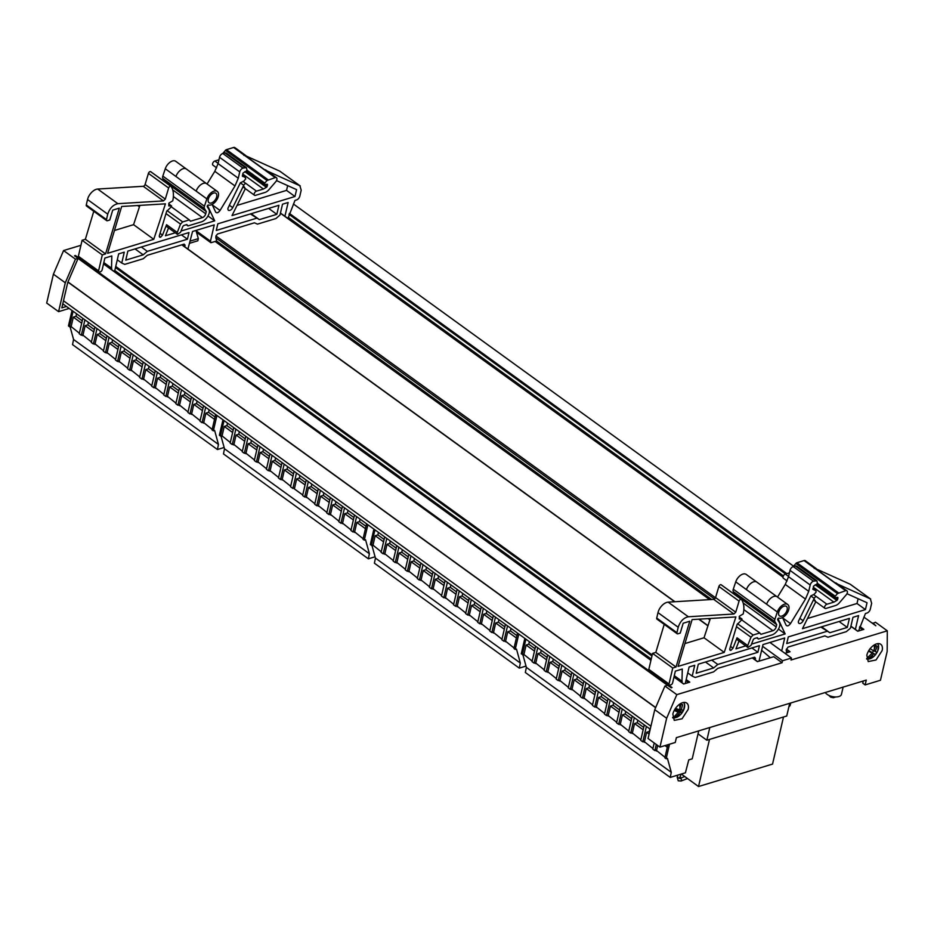 <?xml version="1.0" encoding="UTF-8"?>
<svg xmlns="http://www.w3.org/2000/svg" width="934" height="934" viewBox="0 0 934 934"><rect width="100%" height="100%" fill="white"/><g stroke="black" fill="none" stroke-linecap="round" stroke-linejoin="round"><path stroke-width="1.4" d="M882.14 650.613A10.671 6.036 125.9 0 0 880.739 644.285A10.671 6.036 125.9 0 0 872.928 645.884A10.671 6.036 125.9 0 0 866.822 655.248L868.223 661.576L876.034 659.976L882.14 650.613M688.171 709.42A10.671 6.036 125.9 0 0 686.77 703.092A10.671 6.036 125.9 0 0 678.96 704.691A10.671 6.036 125.9 0 0 672.854 714.055L674.255 720.383L682.065 718.783L688.171 709.42M284.917 216.291L288.127 202.503L282.512 204.207L279.99 215.053L275.892 218.544L257.445 224.137L254.468 222.794L217.587 233.979L215.964 235.87L215.824 237.808L714.592 598.986M855.381 629.388L858.591 615.599L852.976 617.304L850.454 628.15L846.356 631.641L827.898 637.233L824.92 635.891L788.051 647.075L786.206 649.877L786.288 650.905L788.238 652.306M812.814 589.214L815.884 590.755L812.919 588.618L815.849 590.732L816.153 592.016L814.203 594.293L810.852 595.869L798.453 621.215A3.561 2.008 125.9 0 0 798.92 623.317A3.561 2.008 125.9 0 0 803.158 620.748L814.226 598.379A2.487 1.413 125.9 0 0 813.946 599.138L815.242 600.714M729.758 649.48L730.972 650.356A2.487 1.413 125.9 0 1 730.143 650.227A2.487 1.413 125.9 0 1 729.816 648.745L737.066 624.566L741.865 619.732L742.028 619.055L739.238 619.009L739.366 616.218L743.219 613.93C744.503 607.836 743.931 603.037 741.503 599.546A1.775 1.004 125.9 0 0 741.374 599.406A1.775 1.004 125.9 0 0 740.125 599.628A1.775 1.004 125.9 0 0 739.086 601.099L735.759 612.202L733.914 614.012L688.346 616.767L668.149 602.138A9.609 5.429 125.9 0 0 657.991 612.634L656.73 618.063A1.775 1.004 125.9 0 0 656.964 619.114L677.173 633.742A1.775 1.004 125.9 0 0 677.862 633.812L680.244 633.089L683.174 623.235L689.759 621.238L676.029 667.016L672.749 668.008L669.024 683.992A1.775 1.004 125.9 0 0 669.258 685.054A1.775 1.004 125.9 0 0 669.958 685.112L670.974 684.809A1.775 1.004 125.9 0 0 672.608 682.917L675.34 671.149L682.287 669.048L681.925 682.602M730.505 646.421L732.968 648.208L737.031 637.805A2.487 1.413 125.9 0 0 736.891 638.249L737.218 639.732L747.912 647.472L747.585 646.001A2.487 1.413 125.9 0 1 747.737 645.546L750.994 637.21L753.131 635.015L737.51 623.702M816.012 568.444A3.199 1.81 -54.1 0 0 814.763 568.327L804.069 560.575A3.199 1.81 -54.1 0 1 805.318 560.704L816.012 568.444A3.199 1.81 -54.1 0 1 816.421 569.016L850.115 584.194L870.721 599.068L850.524 584.439A7.11 4.016 125.9 0 0 850.115 584.194M787.152 609.844A5.873 3.316 125.9 0 0 786.381 606.364A5.873 3.316 125.9 0 0 782.085 607.252A5.873 3.316 125.9 0 0 778.722 612.4A5.873 3.316 125.9 0 0 779.493 615.868A5.873 3.316 125.9 0 0 783.789 614.992A5.873 3.316 125.9 0 0 787.152 609.844M735.735 581.859L746.429 589.599A8.184 4.623 125.9 0 1 756.832 582.115L746.138 574.375A8.184 4.623 125.9 0 0 735.735 581.859L733.283 589.202A3.911 2.207 125.9 0 0 733.155 589.646A3.911 2.207 125.9 0 0 733.318 591.584L774.916 621.705L776.703 624.636L776.177 626.901A3.561 2.008 125.9 0 1 775.745 628.068A3.561 2.008 125.9 0 1 773.912 630.193A3.561 2.008 125.9 0 1 772.932 630.695L760.93 634.326L759.821 632.983L753.131 635.015M747.912 647.472L751.018 645.359L753.096 640.059A1.775 1.004 125.9 0 1 754.625 638.482L757.311 637.665L758.42 639.019L771.939 634.91A8.534 4.822 125.9 0 0 779.715 625.967A7.11 4.016 125.9 0 0 779.4 622.581L777.718 619.826A1.062 0.607 125.9 0 1 778.968 618.145A8.184 4.623 125.9 0 0 788.81 609.342A8.184 4.623 125.9 0 0 787.736 604.496A8.184 4.623 125.9 0 0 777.321 611.98L774.881 619.324A3.911 2.207 125.9 0 0 774.753 619.767A3.911 2.207 125.9 0 0 774.916 621.705M813.245 587.194L833.887 602.138L826.917 604.228A2.487 1.413 125.9 0 0 826.228 604.578A2.487 1.413 125.9 0 0 824.944 606.073A2.487 1.413 125.9 0 0 824.64 606.89A2.487 1.413 125.9 0 0 824.582 607.625A2.487 1.413 125.9 0 0 824.967 608.361A2.487 1.413 125.9 0 0 825.317 608.501A2.487 1.413 125.9 0 0 825.936 608.454L835.428 605.571A7.11 4.016 125.9 0 0 839.456 602.71L846.216 594.841A3.199 1.81 -54.1 0 0 847.336 592.716A3.199 1.81 -54.1 0 0 846.916 590.825L836.222 583.073A3.199 1.81 -54.1 0 0 834.973 582.956L814.763 568.327M794.005 566.354L793.643 566.086A1.062 0.607 125.9 0 0 793.351 566.553M817.262 583.19L835.241 596.207A1.062 0.607 125.9 0 0 835.311 597.632L837.494 597.375A1.062 0.607 125.9 0 1 837.926 598.075L837.623 599.371A1.062 0.607 125.9 0 1 836.852 600.422L833.887 602.138M242.455 175.522L245.42 177.658L245.7 178.931L243.751 181.196L240.388 182.772L227.989 208.119A3.561 2.008 125.9 0 0 228.456 210.232A3.561 2.008 125.9 0 0 232.706 207.652L243.762 185.282A2.487 1.413 125.9 0 0 243.494 186.041L244.778 187.617M159.305 236.384L160.52 237.259A2.487 1.413 125.9 0 1 159.691 237.131A2.487 1.413 125.9 0 1 159.364 235.648L166.614 211.469L171.412 206.636L171.564 205.959L168.785 205.912L168.902 203.122L172.755 200.833C174.051 194.739 173.479 189.941 171.05 186.45A1.775 1.004 125.9 0 0 170.91 186.31A1.775 1.004 125.9 0 0 169.673 186.531A1.775 1.004 125.9 0 0 168.634 188.003L165.306 199.105L163.462 200.915L117.894 203.682L97.685 189.042A9.609 5.429 125.9 0 0 87.539 199.537L86.278 204.966A1.775 1.004 125.9 0 0 86.512 206.017L106.71 220.646A1.775 1.004 125.9 0 0 107.41 220.716L109.78 219.992L112.71 210.138L119.307 208.142L105.565 253.92L102.296 254.912L98.572 270.895A1.775 1.004 125.9 0 0 98.806 271.957A1.775 1.004 125.9 0 0 99.494 272.016L100.522 271.712A1.775 1.004 125.9 0 0 102.145 269.821L104.877 258.053L111.823 255.951L111.473 269.506M160.053 233.325L162.504 235.111L166.579 224.709A2.487 1.413 125.9 0 0 166.439 225.152L166.766 226.635L177.46 234.376L177.133 232.905A2.487 1.413 125.9 0 1 177.273 232.449L180.531 224.113L182.667 221.918L167.058 210.605M245.56 155.348A3.199 1.81 -54.1 0 0 244.311 155.231L233.617 147.479A3.199 1.81 -54.1 0 1 234.866 147.607L245.56 155.348A3.199 1.81 -54.1 0 1 245.969 155.92L279.663 171.109L300.269 185.971L280.06 171.342A7.11 4.016 125.9 0 0 279.663 171.109M216.688 196.747A5.873 3.316 125.9 0 0 215.917 193.268A5.873 3.316 125.9 0 0 211.621 194.155A5.873 3.316 125.9 0 0 208.27 199.304A5.873 3.316 125.9 0 0 209.041 202.783A5.873 3.316 125.9 0 0 213.337 201.896A5.873 3.316 125.9 0 0 216.688 196.747M165.271 168.762L175.966 176.503A8.184 4.623 125.9 0 1 186.38 169.019L175.685 161.278A8.184 4.623 125.9 0 0 165.271 168.762L162.831 176.106A3.911 2.207 125.9 0 0 162.703 176.549A3.911 2.207 125.9 0 0 162.866 178.487L204.464 208.609L206.251 211.539L205.725 213.804A3.561 2.008 125.9 0 1 205.282 214.972A3.561 2.008 125.9 0 1 203.46 217.097A3.561 2.008 125.9 0 1 202.468 217.599L190.478 221.23L189.357 219.887L182.667 221.918M177.46 234.376L180.566 232.262L182.644 226.962A1.775 1.004 125.9 0 1 184.173 225.386L186.847 224.569L187.956 225.923L201.487 221.813A8.534 4.822 125.9 0 0 209.263 212.87A7.11 4.016 125.9 0 0 208.936 209.485L207.266 206.729A1.062 0.607 125.9 0 1 208.504 205.048A8.184 4.623 125.9 0 0 218.346 196.245A8.184 4.623 125.9 0 0 217.283 191.4A8.184 4.623 125.9 0 0 206.869 198.884L204.429 206.227A3.911 2.207 125.9 0 0 204.301 206.671A3.911 2.207 125.9 0 0 204.464 208.609M242.793 174.098L263.423 189.042L256.465 191.131A2.487 1.413 125.9 0 0 255.764 191.482A2.487 1.413 125.9 0 0 254.492 192.976A2.487 1.413 125.9 0 0 254.188 193.793A2.487 1.413 125.9 0 0 254.13 194.529A2.487 1.413 125.9 0 0 254.515 195.264A2.487 1.413 125.9 0 0 254.854 195.404A2.487 1.413 125.9 0 0 255.484 195.358L264.976 192.474A7.11 4.016 125.9 0 0 268.992 189.614L275.752 181.745A3.199 1.81 -54.1 0 0 276.873 179.62A3.199 1.81 -54.1 0 0 276.452 177.729L265.758 169.976A3.199 1.81 -54.1 0 0 264.509 169.86L244.311 155.231M223.553 153.258L223.191 152.989A1.062 0.607 125.9 0 0 222.899 153.456M246.81 170.093L264.789 183.111A1.062 0.607 125.9 0 0 264.847 184.535L267.031 184.278A1.062 0.607 125.9 0 1 267.474 184.979L267.171 186.275A1.062 0.607 125.9 0 1 266.4 187.325L263.423 189.042M675.364 708.381L679.52 709.747L680.968 704.376L681.867 704.423L682.637 704.715L681.201 710.097L683.361 710.015L682.065 712.479L679.905 712.56L676.473 716.495L675.34 715.678M676.473 716.495A6.935 3.923 -54.1 0 1 675.562 716.448L674.792 716.144L678.224 712.222L674.231 710.435M672.643 717.417A9.235 5.219 125.9 0 0 673.589 717.767A9.235 5.219 125.9 0 0 676.706 717.312A9.235 5.219 125.9 0 0 679.882 715.222L679.882 715.222A9.235 5.219 125.9 0 0 683.63 710.05L683.63 710.05A9.235 5.219 125.9 0 0 683.454 702.485M866.612 658.61L866.752 658.68A9.235 5.219 125.9 0 0 869.624 658.867A9.235 5.219 125.9 0 0 873.85 656.415L873.85 656.415A9.235 5.219 125.9 0 0 877.598 651.243L877.598 651.243A9.235 5.219 125.9 0 0 877.423 643.678M869.998 648.698L873.722 650.8L875.637 645.581L876.442 645.826L877.096 646.316L875.181 651.523L876.921 652.177L875.368 654.559L873.64 653.905L869.729 657.676L868.503 656.789M869.729 657.676A6.935 3.923 -54.1 0 1 868.924 657.431L868.281 656.952L872.181 653.181L868.457 651.08M843.133 687.097L841.441 694.359A8.534 4.203 -166.9 0 1 835.743 696.951A8.534 4.203 -166.9 0 1 826.999 694.289A8.534 4.203 -166.9 0 1 825.259 692.514M215.065 417.008L208.574 412.326L208.959 410.691L208.586 412.326L205.889 413.132L214.516 419.378M202.993 408.275L196.502 403.581L196.887 401.947L196.514 403.581L193.817 404.387L202.445 410.633M184.442 394.837L184.815 393.202L184.442 394.837L190.921 399.53M172.37 386.092L172.743 384.458L172.37 386.092L178.838 390.786M166.766 382.041L160.274 377.348L160.66 375.713L160.286 377.348L157.589 378.165L166.217 384.399M154.694 373.296L148.459 368.778L149.02 366.256L148.459 368.778L145.762 369.584L154.145 375.666M212.181 429.383L203.355 422.32L202.083 422.705L199.981 421.187L203.577 405.765M203.589 423.16L205.889 413.132M208.959 410.691L209.169 409.816M205.667 407.282L202.083 422.705M200.109 420.65L191.283 413.575L189.999 413.96L187.909 412.443L191.505 397.02M191.517 414.416L193.817 404.387M196.887 401.947L197.097 401.071M193.595 398.538L189.999 413.96M188.038 411.906L179.2 404.831L177.927 405.216L175.837 403.698L179.421 388.275M179.433 405.671L181.745 395.642L184.418 394.837M184.815 393.202L185.014 392.327M181.523 389.793L177.927 405.216M175.966 403.161L167.128 396.086L165.855 396.471L163.765 394.954L167.349 379.531M167.361 396.927L169.673 386.909L172.346 386.092M172.743 384.458L172.942 383.582M169.439 381.049L165.855 396.471M163.894 394.417L155.056 387.341L153.783 387.727L151.682 386.209L155.278 370.786M155.289 388.182L157.589 378.165M160.66 375.713L160.87 374.838M157.367 372.304L153.783 387.727M151.81 385.672L143.217 378.772L141.945 379.157L139.61 377.464L143.206 362.042M143.451 379.613L145.762 369.584M145.529 363.735L141.945 379.157M181.745 395.642L190.361 401.889M169.673 386.909L178.289 393.144M73.576 339.497L218.463 444.421L217.424 449.523L72.525 344.599L73.576 339.497L70.003 326.538M218.463 444.421L214.622 430.469L213.349 430.866L212.065 429.932L215.649 414.509M224.148 447.491L217.424 449.523M139.738 376.927L130.9 369.852L129.628 370.238L127.538 368.72L131.122 353.297M127.666 368.183L118.828 361.108L117.556 361.493L115.466 359.975L119.05 344.553M115.594 359.438L106.756 352.363L105.484 352.748L103.394 351.231L106.978 335.808M103.511 350.694L94.684 343.619L93.4 344.004L91.31 342.498L94.906 327.063M91.439 341.949L82.612 334.874L81.328 335.259L79.238 333.753L82.834 318.319M79.367 333.204L70.774 326.305L69.49 326.69L68.451 325.931L72.035 310.508M73.085 311.267L69.49 326.69M84.924 319.837L81.328 335.259M96.996 328.581L93.4 344.004M109.068 337.326L105.484 352.748M121.14 346.07L117.556 361.493M133.223 354.815L129.628 370.238M213.349 430.866L216.933 415.432M142.622 364.552L136.119 359.859L136.516 358.224L136.142 359.859L133.445 360.676L142.073 366.922M130.538 355.807L124.047 351.114L124.444 349.479L124.07 351.114L121.373 351.931L129.989 358.177M111.998 342.369L112.372 340.747L111.998 342.369L118.466 347.063M99.915 333.625L100.288 332.002L99.915 333.625L106.394 338.318M94.322 329.574L87.831 324.88L88.216 323.257L87.843 324.88L85.146 325.697L93.774 331.944M82.25 320.829L76.004 316.311L76.576 313.801L76.004 316.311L73.307 317.128L81.69 323.199M131.134 370.693L133.445 360.676M136.516 358.224L136.726 357.348M119.062 361.96L121.373 351.931M124.444 349.479L124.642 348.604M106.99 353.215L109.29 343.187L111.975 342.369M112.372 340.747L112.57 339.859M94.918 344.471L97.218 334.442L99.903 333.625M100.288 332.002L100.498 331.115M82.846 335.726L85.146 325.697M88.216 323.257L88.426 322.37M71.007 327.157L73.307 317.128M109.29 343.187L117.918 349.433M97.218 334.442L105.846 340.688M649.644 731.707L649.69 729.839L649.317 731.474L646.62 732.291L649.095 734.077M643.713 727.423L637.221 722.729L637.618 721.095L637.245 722.729L634.548 723.546L643.164 729.793M625.173 713.985L625.546 712.35L625.173 713.985L631.641 718.678M613.089 705.24L613.463 703.617L613.089 705.24L619.569 709.933M607.497 701.189L601.251 696.671L601.823 694.149L601.251 696.671L598.554 697.488L606.948 703.559M664.985 757.287L656.158 750.212L654.874 750.597L652.784 749.08L654.209 742.974M656.392 751.053L657.676 745.484M656.298 744.491L654.874 750.597M652.913 748.543L644.075 741.468L642.802 741.853L640.712 740.335L644.297 724.912M644.308 742.308L646.62 732.291M649.69 729.839L649.901 728.964M646.398 726.43L642.802 741.853M640.841 739.798L632.003 732.723L630.73 733.108L628.64 731.591L632.225 716.168M632.236 733.564L634.548 723.546M637.618 721.095L637.817 720.219M634.314 717.686L630.73 733.108M628.769 731.053L619.931 723.978L618.658 724.364L616.568 722.846L620.153 707.423M620.164 724.831L622.464 714.802L625.15 713.985M625.546 712.35L625.745 711.474M622.242 708.941L618.658 724.364M616.685 722.309L607.859 715.234L606.575 715.619L604.485 714.101L608.081 698.679M608.092 716.086L610.392 706.057L613.078 705.24M613.463 703.617L613.673 702.73M610.171 700.196L606.575 715.619M604.613 713.564L596.02 706.664L594.748 707.05L592.413 705.368L595.997 689.934M596.254 707.505L598.554 697.488M598.332 691.627L594.748 707.05M664.996 745.589L667.32 747.27M622.464 714.802L631.092 721.048M610.392 706.057L619.02 712.303M526.367 667.39L671.266 772.313L670.227 777.415L525.328 672.492L526.367 667.39L522.795 654.43M671.266 772.313L667.425 758.373L666.14 758.758L664.856 757.824L667.915 744.702M698.725 730.878L692.222 758.84L688.767 759.879L685.404 772.815L670.227 777.415M592.541 704.82L583.703 697.745L582.431 698.13L580.341 696.624L583.925 681.19M580.469 696.075L571.631 689L570.359 689.385L568.269 687.879L571.853 672.457M568.386 687.331L559.559 680.256L558.275 680.641L556.185 679.135L559.781 663.712M556.314 678.586L547.487 671.511L546.203 671.896L544.113 670.39L547.709 654.967M544.242 669.841L535.404 662.766L534.131 663.163L532.041 661.646L535.626 646.223M532.17 661.097L523.565 654.197L521.254 653.823L524.838 638.401M525.889 639.16L522.293 654.582M537.715 647.729L534.131 663.163M549.799 656.474L546.203 671.896M561.871 665.218L558.275 680.641M573.943 673.963L570.359 689.385M586.015 682.707L582.431 698.13M666.14 758.758L669.526 744.211M595.425 692.444L588.922 687.751L589.319 686.128L588.945 687.751L586.248 688.568L594.865 694.814M583.341 683.7L576.85 679.006L577.247 677.384L576.873 679.006L574.177 679.824L582.793 686.07M571.269 674.955L564.778 670.273L565.163 668.639L564.79 670.262L562.093 671.079L570.721 677.325M559.197 666.211L552.706 661.529L553.091 659.894L552.718 661.529L550.021 662.334L558.649 668.581M540.646 652.784L541.019 651.15L540.646 652.784L547.126 657.466M528.784 644.203L529.38 641.693L528.807 644.203L526.111 645.02L534.493 651.091M583.937 698.597L586.248 688.568M589.319 686.128L589.517 685.241M571.865 689.852L574.177 679.824M577.247 677.384L577.446 676.496M559.793 681.108L562.093 671.079M565.163 668.639L565.374 667.763M547.721 672.363L550.021 662.334M553.091 659.894L553.302 659.019M535.637 663.619L537.949 653.59L540.623 652.784M541.019 651.15L541.218 650.274M523.799 655.049L526.111 645.02M537.949 653.59L546.565 659.836M535.042 648.721L528.807 644.203M366 526.309L359.508 521.627L359.894 519.993L359.52 521.616L356.823 522.433L365.451 528.679M353.928 517.564L347.436 512.883L347.822 511.248L347.448 512.883L344.751 513.688L353.379 519.934M341.856 508.82L335.353 504.138L335.75 502.504L335.376 504.138L332.679 504.944L341.295 511.19M329.772 500.075L323.281 495.394L323.678 493.759L323.304 495.394L320.607 496.199L329.223 502.445M317.7 491.331L311.209 486.649L311.594 485.015L311.22 486.649L308.524 487.455L317.151 493.701M302.744 494.973L294.385 488.914L296.685 478.885L299.37 478.08L299.954 475.558M299.37 478.08L299.966 475.569M363.116 538.684L354.29 531.609L353.017 531.995L350.915 530.489L354.511 515.066M354.523 532.462L356.823 522.433M359.894 519.993L360.104 519.117M356.601 516.572L353.017 531.995M351.044 529.94L342.218 522.865L340.933 523.262L338.844 521.744L342.439 506.321M342.451 523.717L344.751 513.688M347.822 511.248L348.032 510.373M344.529 507.827L340.933 523.262M338.972 521.195L330.134 514.12L328.861 514.517L326.772 513L330.356 497.577M330.367 514.973L332.679 504.944M335.75 502.504L335.948 501.628M332.446 499.083L328.861 514.517M326.9 512.451L318.062 505.376L316.789 505.773L314.7 504.255L318.284 488.832M318.296 506.228L320.607 496.199M323.678 493.759L323.876 492.883M320.374 490.35L316.789 505.773M314.816 503.706L305.99 496.643L304.717 497.028L302.616 495.51L306.212 480.088M306.224 497.483L308.524 487.455M311.594 485.015L311.804 484.139M308.302 481.605L304.717 497.028M294.385 488.914L294.152 488.062L292.879 488.447L290.544 486.766L294.14 471.343M296.463 473.024L292.879 488.447M296.685 478.885L305.079 484.956M305.628 482.586L299.382 478.068M224.51 448.799L369.397 553.722L368.358 558.824L223.459 453.901L224.51 448.799L220.926 435.839M369.397 553.722L365.556 539.77L364.283 540.156L362.999 539.233L366.583 523.811M375.083 556.781L368.358 558.824M290.672 486.229L281.834 479.154L280.562 479.539L278.472 478.021L282.056 462.599M278.601 477.484L269.763 470.409L268.49 470.794L266.4 469.277L269.984 453.854M266.529 468.74L257.691 461.665L256.418 462.05L254.317 460.532L257.912 445.109M254.445 459.995L245.619 452.92L244.334 453.305L242.245 451.787L245.84 436.365M242.373 451.25L233.535 444.175L232.262 444.561L230.173 443.043L233.757 427.62M230.301 442.506L221.708 435.606L220.424 435.991L219.385 435.232L222.969 419.81M224.02 420.569L220.424 435.991M235.858 429.138L232.262 444.561M247.93 437.883L244.334 453.305M260.002 446.627L256.418 462.05M272.074 455.372L268.49 470.794M284.158 464.116L280.562 479.539M364.283 540.156L367.868 524.733M287.077 469.16L287.45 467.525L287.077 469.16L293.556 473.853M281.473 465.109L274.981 460.415L275.378 458.781L275.005 460.415L272.308 461.233L280.924 467.467M269.401 456.364L262.909 451.671L263.295 450.036L262.921 451.671L260.224 452.488L268.852 458.722M257.329 447.619L250.837 442.926L251.223 441.292L250.849 442.926L248.152 443.743L256.78 449.99M245.257 438.875L238.754 434.182L239.151 432.547L238.777 434.182L236.08 434.999L244.708 441.245M221.942 436.447L224.242 426.429L226.927 425.612L227.511 423.09M226.927 425.612L227.522 423.102M282.068 479.994L284.38 469.965L287.053 469.16M287.45 467.525L287.649 466.65M269.996 471.25L272.308 461.233M275.378 458.781L275.577 457.905M257.924 462.505L260.224 452.488M263.295 450.036L263.505 449.161M245.852 453.761L248.152 443.743M251.223 441.292L251.433 440.416M233.769 445.016L236.08 434.999M239.151 432.547L239.361 431.671M284.38 469.965L292.996 476.212M224.242 426.429L232.624 432.5M233.173 430.13L226.939 425.612M516.934 635.61L510.443 630.917L510.828 629.294L510.454 630.917L507.757 631.734L516.385 637.98M498.382 622.172L498.756 620.55L498.382 622.172L504.862 626.866M486.31 613.428L486.684 611.805L486.31 613.428L492.79 618.121M480.706 609.377L474.215 604.683L474.612 603.06L474.238 604.683L471.542 605.501L480.158 611.747M468.634 600.632L462.143 595.95L462.528 594.316L462.155 595.939L459.458 596.756L468.086 603.002M456.563 591.887L450.316 587.369L450.888 584.859L450.316 587.369L447.619 588.187L456.014 594.257M514.05 647.986L505.224 640.911L503.94 641.296L501.85 639.778L505.446 624.356M505.457 641.763L507.757 631.734M510.828 629.294L511.038 628.407M507.536 625.873L503.94 641.296M501.978 639.241L493.152 632.166L491.868 632.551L489.778 631.045L493.362 615.611M493.386 633.019L495.685 622.99L498.371 622.172M498.756 620.55L498.966 619.662M495.464 617.129L491.868 632.551M489.906 630.497L481.068 623.422L479.796 623.807L477.706 622.301L481.29 606.866M481.302 624.274L483.614 614.245L486.287 613.428M486.684 611.805L486.883 610.918M483.38 608.384L479.796 623.807M477.834 621.752L468.996 614.677L467.724 615.062L465.634 613.556L469.218 598.134M469.23 615.529L471.542 605.501M474.612 603.06L474.811 602.173M471.308 599.64L467.724 615.062M465.751 613.008L456.924 605.933L455.64 606.318L453.55 604.812L457.146 589.389M457.158 606.785L459.458 596.756M462.528 594.316L462.739 593.44M459.236 590.895L455.64 606.318M453.679 604.263L445.086 597.363L443.813 597.748L441.478 596.067L445.074 580.644M445.32 598.215L447.619 588.187M447.398 582.326L443.813 597.748M495.685 622.99L504.313 629.236M483.614 614.245L492.23 620.491M375.445 558.088L520.331 663.023L519.292 668.125L374.394 563.19L375.445 558.088L371.86 545.141M520.331 663.023L516.49 649.072L515.206 649.457L513.933 648.523L517.518 633.1M526.017 666.082L519.292 668.125M441.607 595.518L432.769 588.443L431.496 588.84L429.406 587.323L432.991 571.9M429.535 586.774L420.697 579.699L419.424 580.096L417.335 578.578L420.919 563.155M417.451 578.029L408.625 570.966L407.352 571.351L405.251 569.833L408.847 554.411M405.379 569.296L396.553 562.221L395.269 562.607L393.179 561.089L396.775 545.666M393.307 560.552L384.469 553.477L383.197 553.862L381.107 552.344L384.691 536.922M381.235 551.807L372.643 544.896L371.358 545.293L370.319 544.534L373.904 529.111M374.954 529.858L371.358 545.293M386.793 538.439L383.197 553.862M398.865 547.184L395.269 562.607M410.937 555.928L407.352 571.351M423.009 564.673L419.424 580.096M435.081 573.406L431.496 588.84M515.206 649.457L518.802 634.034M444.491 583.143L437.988 578.461L438.385 576.827L438.011 578.461L435.314 579.267L443.93 585.513M425.939 569.717L426.313 568.082L425.939 569.717L432.407 574.398M413.855 560.972L414.229 559.338L413.855 560.972L420.335 565.654M408.263 556.909L401.772 552.227L402.157 550.593L401.783 552.227L399.087 553.033L407.714 559.279M396.191 548.176L389.688 543.483L390.085 541.848L389.712 543.483L387.015 544.288L395.631 550.535M384.108 539.432L377.873 534.913L378.445 532.392L377.873 534.913L375.176 535.719L383.559 541.79M433.002 589.296L435.314 579.267M438.385 576.827L438.583 575.951M420.93 580.551L423.242 570.522L425.916 569.717M426.313 568.082L426.511 567.207M408.858 571.806L411.158 561.778L413.844 560.972M414.229 559.338L414.439 558.462M396.787 563.062L399.087 553.033M402.157 550.593L402.367 549.717M384.703 554.317L387.015 544.288M390.085 541.848L390.284 540.973M372.876 545.748L375.176 535.719M423.242 570.522L431.858 576.768M411.158 561.778L419.786 568.024M789.685 703.302L786.732 716.016L706.851 740.23L698.037 733.855M706.851 740.23L709.805 727.516M783.498 716.997L772.546 764.082L698.527 786.521L681.318 774.053M698.527 786.521L709.49 739.436M790.748 702.987L790.269 705.053A8.534 4.203 -166.9 0 1 788.891 706.711M865.141 684.914L866.262 680.092L676.379 737.65L675.259 742.483L659.941 747.118L666.654 718.269L676.811 694.639L782.062 662.731L782.517 660.735L791.46 658.026L790.993 660.023L887.3 630.824L887.172 651.418L880.458 680.267L865.141 684.914L862.759 683.186L863.273 680.991M74.837 256.103L75.444 255.507L74.533 255.776L78.106 258.368L75.456 259.162L65.298 282.792L58.585 311.652L69.174 308.442M66.454 306.469L61.842 307.858L67.762 282.418L78.106 258.368M190.326 241.054L198.335 238.625L197.821 240.797L189.812 243.225M195.965 230.441L198.335 238.625M75.456 259.162L63.57 250.557L53.413 274.187L46.7 303.048L58.585 311.652M65.298 282.792L53.413 274.187M784.934 653.31L790.071 651.757L786.393 649.083M872.765 623.538L875.415 622.219L887.3 630.824M872.776 623.013L875.823 625.757L863.892 617.105M293.428 204.009L793.573 566.191M850.874 626.305L857.704 631.244L863.833 629.388L859.84 626.504M80.919 245.303L63.57 250.557M676.811 694.639L664.926 686.035L667.576 685.229L671.137 687.809L672.036 687.541L75.444 255.507M752.255 657.921L757.404 661.657L773.737 656.707L782.062 662.731M673.974 677.022L683.641 684.015L689.771 682.159L686.186 679.567M114.52 271.712L118.665 253.873L124.28 252.18L121.759 263.038L124.724 264.369L143.182 258.776L147.28 255.297L184.15 244.113L185.084 245.233L184.57 246.623M685.264 683.525L689.117 666.969L694.733 665.277L692.211 676.123L695.188 677.465L713.634 671.873L717.732 668.394L754.614 657.209L755.536 658.33L755.022 659.719M868.924 657.431L868.281 656.952M872.181 653.181L868.737 650.683M873.64 653.905L869.542 651.267M875.368 654.559L869.682 651.045M873.594 650.718A6.935 3.923 -54.1 0 1 872.414 652.411M875.181 651.523L873.85 650.566M681.201 710.097L679.8 709.081M682.065 712.479L679.111 710.342L675.947 709.7L675.621 710.33M679.497 709.747A6.935 3.923 -54.1 0 1 679.111 710.342M679.905 712.56L675.947 709.7M678.224 712.222L674.675 709.642M182.69 244.556L184.874 246.144M187.932 249.063L192.556 231.48L214.248 224.896L210.465 241.17L210.932 242.723L215.661 241.287A1.062 0.607 125.9 0 0 216.583 240.318L215.824 237.808M287.964 218.498L294.969 200.425L296.557 199.946A3.561 2.008 125.9 0 0 299.814 196.152L301.203 190.186L299.861 185.738L267.182 171.015M276.511 180.601L296.58 189.637L294.981 196.502L232.006 215.591L245.35 188.621M242.466 175.522L245.42 177.658L242.385 175.872L243.027 173.082L246.623 170.899L246.891 169.731L246.424 167.63L243.003 168.108A3.561 2.008 125.9 0 0 239.746 171.903L238.275 178.231L235.006 185.959L220.039 210.477C218.252 212.835 216.793 213.372 215.661 212.1L212.076 204.464M242.35 176.117L242.933 176.538L242.385 175.872M207.535 205.562L214.715 220.833L181.044 231.037M175.277 232.788L165.47 235.765L168.54 227.919M162.504 235.111L160.52 237.259M87.539 199.537L107.737 214.166C109.722 208.235 113.107 204.733 117.894 203.682M107.737 214.166L106.476 219.595A1.775 1.004 125.9 0 0 106.71 220.646M116.54 273.183L116.75 272.319M115.734 271.584L114.754 271.887M184.15 244.113L185.084 245.233L183.718 244.241M256.395 218.287L216.279 230.453L217.82 223.821L278.939 205.282L276.838 214.33L259.372 219.63L250.394 213.944M125.751 260.142L127.853 251.094L188.983 232.566L187.43 239.197L147.315 251.363L143.217 254.842L125.751 260.142M165.446 203.834L121.665 206.484L107.62 253.301L153.771 239.314L165.446 203.834M93.774 211.271L85.368 239.291L82.087 240.283L78.374 256.266A1.775 1.004 125.9 0 0 78.596 257.329L98.806 271.957M170.747 186.228L150.841 171.809A1.775 1.004 125.9 0 0 150.713 171.681A1.775 1.004 125.9 0 0 149.463 171.903A1.775 1.004 125.9 0 0 148.424 173.374L145.097 184.477A1.775 1.004 125.9 0 1 143.252 186.286L97.685 189.042M243.003 168.108L222.794 153.48A3.561 2.008 125.9 0 0 219.537 157.274L218.066 163.602L214.808 171.331L207.068 183.998M222.794 153.48L224.837 152.861L245.035 167.49M246.424 167.63L226.226 153.001L224.837 152.861M139.925 205.375L133.574 224.674L114.462 230.476M243.447 176.386L242.431 175.65M171.564 205.959L168.727 203.892M164.582 181.721L162.866 178.487M206.251 211.539L164.653 181.418M181.429 234.854L187.43 239.197M287.66 185.621L286.551 190.384L294.981 196.502M223.191 152.989L225.444 150.374L267.042 180.495L264.789 183.111M187.956 225.923L186.321 224.732M171.354 206.846L189.357 219.887M147.315 251.363L141.314 247.008M135.033 248.911L143.217 254.842M259.372 219.63L251.188 213.699M286.551 190.384L237.049 205.398M267.042 180.495L275.215 177.6A3.199 1.81 -54.1 0 1 276.452 177.729M233.617 147.479L226.448 149.65A1.798 1.016 125.9 0 0 225.444 150.374M218.953 159.784L214.867 161.01A2.487 1.413 125.9 0 0 212.59 163.672A2.487 1.413 125.9 0 0 212.917 165.143L216.641 167.84M268.653 208.41L276.838 214.33M208.002 215.976L214.715 220.833M82.087 240.283L102.296 254.912M85.368 239.291L105.565 253.92M121.759 263.038L117.287 259.792M196.49 232.274L210.932 242.723M210.465 241.17L196.047 230.721M243.832 155.371A3.199 1.81 125.9 0 1 244.871 155.429L264.731 169.801M244.871 155.429L245.969 155.92M133.574 224.674L153.771 239.314M103.826 262.571L111.753 268.303M753.143 657.653L755.326 659.241M759.015 661.167L763.008 644.577L784.7 637.992L781.688 650.963M786.837 652.738L786.288 650.905M858.568 630.987L865.433 613.521L867.009 613.043A3.561 2.008 125.9 0 0 870.266 609.248L871.655 603.282L870.325 598.834L837.646 584.112M846.975 593.697L867.032 602.734L865.444 609.598L802.469 628.687L815.802 601.718M812.837 588.969L813.397 589.634L813.491 586.178L817.075 583.995L817.343 582.828L816.876 580.726L813.456 581.205A3.561 2.008 125.9 0 0 810.198 584.999L808.727 591.327L805.47 599.056L790.491 623.573C788.705 625.932 787.245 626.469 786.113 625.196L782.529 617.561M777.999 618.658L785.167 633.929L751.508 644.133M745.729 645.884L735.934 648.861L739.004 641.016M732.968 648.208L730.972 650.356M657.991 612.634L678.201 627.263C680.186 621.332 683.56 617.829 688.346 616.767M678.201 627.263L676.94 632.692A1.775 1.004 125.9 0 0 677.173 633.742M754.614 657.209L755.536 658.33L754.17 657.338M826.847 631.384L786.732 643.549L788.273 636.918L849.403 618.378L847.301 627.426L829.824 632.727L820.846 627.041M696.204 673.239L698.305 664.191L759.435 645.663L757.894 652.294L717.767 664.459L713.669 667.938L696.204 673.239M735.899 616.93L692.117 619.581L678.072 666.397L724.235 652.399L735.899 616.93M664.226 624.367L655.82 652.387L652.551 653.38L648.826 669.363A1.775 1.004 125.9 0 0 649.06 670.425L669.258 685.054M741.211 599.324L721.305 584.906A1.775 1.004 125.9 0 0 721.165 584.777A1.775 1.004 125.9 0 0 719.927 584.999A1.775 1.004 125.9 0 0 718.888 586.47L715.561 597.573A1.775 1.004 125.9 0 1 713.716 599.383L668.149 602.138M813.456 581.205L793.246 566.576A3.561 2.008 125.9 0 0 790.001 570.37L788.529 576.698L785.26 584.427L777.52 597.095M793.246 566.576L795.289 565.957L815.499 580.586M816.876 580.726L796.679 566.097L795.289 565.957M710.354 618.471L704.026 637.77L684.926 643.561M813.899 589.482L812.884 588.747M742.028 619.055L739.179 616.989M735.035 594.818L733.318 591.584M776.703 624.636L735.105 594.514M751.893 647.939L757.894 652.294M858.112 598.717L857.003 603.481L865.444 609.598M793.643 566.086L795.896 563.471L837.494 593.592L835.241 596.207M758.42 639.019L756.785 637.829M741.806 619.942L759.821 632.983M717.767 664.459L711.766 660.104M705.485 662.008L713.669 667.938M829.824 632.727L821.64 626.796M857.003 603.481L807.513 618.495M837.494 593.592L845.667 590.697A3.199 1.81 -54.1 0 1 846.916 590.825M804.069 560.575L796.912 562.747A1.798 1.016 125.9 0 0 795.896 563.471M789.417 572.881L785.319 574.106A2.487 1.413 125.9 0 0 783.042 576.768A2.487 1.413 125.9 0 0 783.369 578.239L787.093 580.936M839.106 621.507L847.301 627.426M778.454 629.072L785.167 633.929M652.551 653.38L672.749 668.008M655.82 652.387L676.029 667.016M692.211 676.123L687.739 672.889M814.285 568.467A3.199 1.81 125.9 0 1 815.335 568.526L835.183 582.898M815.335 568.526L816.421 569.016M704.026 637.77L724.235 652.399M674.29 675.667L682.205 681.4M791.46 658.026L769.955 642.464M762.599 646.316L782.517 660.735M659.941 747.118L648.056 738.514L654.769 709.665L664.926 686.035M654.769 709.665L666.654 718.269M761.677 650.321L770.328 657.734M215.929 235.987L715.491 597.748M799.761 618.285L803.158 620.748M737.031 637.805L747.737 645.546M733.283 589.202L774.881 619.324M810.817 595.927L814.226 598.379A2.487 1.413 125.9 0 1 814.39 598.064A2.487 1.413 125.9 0 1 816.223 596.487L826.917 604.228M229.309 205.188L232.706 207.652M166.579 224.709L177.273 232.449M162.831 176.106L204.429 206.227M240.365 182.831L243.762 185.282A2.487 1.413 125.9 0 1 243.937 184.967A2.487 1.413 125.9 0 1 245.77 183.391L256.465 191.131M679.613 777.205L679.543 778.209L677.582 777.824A1.424 0.701 13.1 0 1 677.208 777.193L677.687 775.162M677.652 776.831A1.424 0.701 13.1 0 0 677.208 777.193L678.224 780.777L681.155 781.022L687.471 778.512M679.952 778.489L680.863 778.501C681.96 780.17 681.832 780.952 680.477 780.847M289.388 213.407L786.86 573.651M280.422 213.209L782.984 577.142M181.791 244.825L674.675 601.741M698.749 619.184L707.949 625.85M115.734 266.47L652.177 654.944M103.522 263.925L650.928 660.326M872.893 654.816A15.656 10.718 76 0 1 869.624 658.867M874.212 644.985A15.656 10.718 76 0 1 874.271 649.737M679.263 713.506A15.656 9.445 67.1 0 1 676.706 717.312M679.438 704.329A15.656 9.445 67.1 0 1 679.952 708.649M266.575 184.337L267.474 184.979M264.766 184.547L267.171 186.275M244.743 171.646L266.4 187.325M172.732 189.917L205.725 213.804M173.385 196.537L202.468 217.599M275.215 177.6L264.509 169.86M226.448 149.65L268.046 179.772M214.867 161.01L218.124 163.368M245.77 183.391L243.038 181.418M186.38 169.019L206.577 183.648A8.184 4.623 125.9 0 0 196.175 191.131L206.869 198.884M219.537 157.274L239.746 171.903M175.966 176.503L196.175 191.131M165.983 213.582L180.531 224.113M148.424 173.374L168.634 188.003M145.097 184.477L165.306 199.105M143.252 186.286L163.462 200.915M86.278 204.966L106.476 219.595M78.374 256.266L98.572 270.895M218.066 163.602L238.275 178.231M214.808 171.331L235.006 185.959M212.24 204.838L220.039 210.477M837.039 597.433L837.926 598.075M835.229 597.643L837.623 599.371M815.195 584.742L836.852 600.422M743.195 603.014L776.177 626.901M743.838 609.633L772.932 630.695M845.667 590.697L834.973 582.956M796.912 562.747L838.499 592.868M785.319 574.106L788.576 576.465M816.223 596.487L813.491 594.514M756.832 582.115L777.041 596.744A8.184 4.623 125.9 0 0 766.627 604.228L777.321 611.98M790.001 570.37L810.198 584.999M746.429 589.599L766.627 604.228M736.436 626.679L750.994 637.21M718.888 586.47L739.086 601.099M715.561 597.573L735.759 612.202M713.716 599.383L733.914 614.012M656.73 618.063L676.94 632.692M648.826 669.363L669.024 683.992M788.529 576.698L808.727 591.327M785.26 584.427L805.47 599.056M782.704 617.934L790.491 623.573M63.489 300.783L650.928 726.173M67.902 282.091L655.621 707.692M67.96 281.94L655.691 707.54M78.071 258.438L667.471 685.264M114.789 270.545L651.231 659.007M115.489 267.521L651.932 655.995M685.941 680.617L688.58 682.52M215.112 241.462L709.712 599.628M216.303 240.809L711.638 599.511M288.244 217.33L783.381 575.893M288.98 214.341L785.657 574.013M859.443 627.438L862.631 629.75M683.945 702.415L684.634 704.54L683.63 710.05A15.656 15.656 0 0 1 679.882 715.222L672.737 717.896M877.913 643.619L878.602 645.733L877.598 651.243A15.656 15.656 0 0 1 873.85 656.415L866.705 659.089M679.812 778.431L684.739 776.528M679.894 778.466L680.828 774.204M835.825 696.951L833.268 697.733L830.676 697.138L828.715 695.305M246.086 171.109L264.544 184.477M243.809 187.524L254.515 195.264M206.577 183.648L217.283 191.4M150.713 171.681L170.91 186.31M137.613 205.515L139.435 206.846M816.549 584.205L834.996 597.573M814.273 600.609L824.967 608.361M777.041 596.744L787.736 604.496M721.165 584.777L741.374 599.406M708.065 618.612L709.898 619.942M62.776 303.807L650.227 729.209M103.557 263.773L650.963 660.175M674.009 676.87L683.816 683.968M114.719 270.848L651.161 659.311M182.002 244.766L674.943 601.729M699.017 619.16L708.007 625.675M752.465 657.863L757.614 661.599M280.457 213.057L783.007 576.978M850.909 626.154L857.879 631.197M288.174 217.634L783.252 576.15"/></g></svg>

